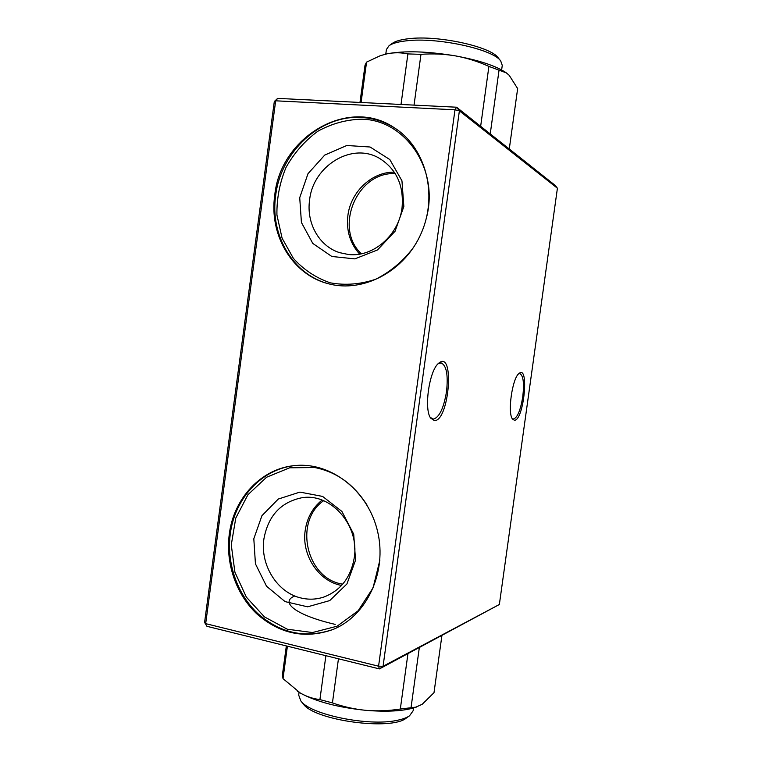 <?xml version="1.0" encoding="UTF-8"?>
<svg xmlns="http://www.w3.org/2000/svg" width="762" height="762" viewBox="0 0 762 762"><rect width="100%" height="100%" fill="white"/><g stroke="black" fill="none" stroke-linecap="round" stroke-linejoin="round"><path stroke-width="1.14" d="M385.782 54.083L386.41 49.501L389.058 45.71C392.335 43.367 398.097 41.748 406.356 40.834C437.007 36.947 493.338 49.254 500.729 61.008L502.263 65.38L501.634 69.952M389.058 45.71L392.259 43.396C395.402 41.148 400.888 39.586 408.737 38.71C437.836 34.985 491.138 46.653 498.272 57.912L500.729 61.008M509.283 149L517.646 88.582L509.197 75.295L506.301 72.857L488.909 66.399C478.212 61.551 467.144 58.064 455.714 55.931C444.256 53.988 432.683 53.454 420.976 54.34L407.899 53.921C401.155 52.464 394.297 52.407 387.344 53.75L380.333 55.683L366.56 62.113L365.036 65.161L359.978 102.451L365.036 65.161M366.56 62.113L361.083 102.499M407.899 53.921L401.012 104.47M420.976 54.34L414.042 105.118M488.909 66.399L480.651 126.301M499.053 70.085L490.242 133.902M506.435 72.952L505.701 72.438C495.643 65.78 478.974 60.284 455.714 55.931C427.815 51.292 405.022 50.568 387.344 53.75L380.381 55.664M274.768 195.11C280.397 137.065 348.244 96.364 394.287 127.749C425.672 147.437 438.15 194.367 421.462 232.696C405.07 271.167 363.522 293.141 328.613 283.797C292.398 274.958 268.843 235.029 274.768 195.11M229.286 534.248C233.744 497.853 261.89 467.982 295.646 465.506C331.346 462.163 368.265 490.938 377.628 531.581C387.315 572.138 366.874 615.991 332.746 629.583C305.048 639.242 279.692 633.965 256.708 613.753C235.991 594.131 225.466 563.128 229.286 534.248M557.413 188.233L555.231 185.433L456.571 107.213L459.381 110.861L454.981 109.814L456.571 107.213L277.644 98.384L275.673 100.813L205.673 623.649L378.571 666.198L454.981 109.814L275.673 100.813L274.31 101.508L204.587 622.421L206.95 626.316L379.428 668.912L378.571 666.198L383.067 666.283L499.358 604.495L557.413 188.233L459.381 110.861L383.067 666.283L379.428 668.912L499.358 604.495M514.407 420.243L512.483 419.005C507.273 412.918 512.369 377.771 519.093 373.409C529.476 364.541 523.761 420.843 514.407 420.243M434.416 420.643L430.663 418.109C423.662 408.908 429.368 370.008 438.722 363.207C454.914 349.082 449.313 421.157 434.416 420.643M206.95 626.316L204.587 622.421M277.644 98.384L274.31 101.508M355.54 560.194L346.929 583.959L329.746 600.589L307.619 606.819L285.074 601.609L266.529 586.235L255.441 563.851L253.813 538.763L261.928 515.703L278.292 499.043L299.904 492.1L322.612 496.424L341.89 511.416L353.72 534.219L355.54 560.194M263.919 538.848C259.909 564.966 277.454 593.103 301.581 598.122C309.153 599.818 316.601 599.456 323.926 597.017C340.7 590.54 350.806 577.472 354.244 557.822C359.693 524.904 330.394 492.414 301.514 497.815C280.683 502.253 268.157 515.931 263.919 538.848M403.85 206.502L395.068 231.248L377.504 249.946L354.873 258.88L331.794 256.461L312.791 243.43L301.419 222.485L299.723 197.682L307.991 173.707L324.717 155.086L346.815 145.494L370.065 146.999L389.82 159.553L401.955 180.823L403.85 206.502M309.601 199.977C306.181 223.123 319.173 246.307 339.595 252.641L348.196 254.46C372.704 257.661 398.802 235.515 402.041 207.855C404.041 185.49 396.459 168.954 379.295 158.248C351.834 141.856 313.049 165.906 309.601 199.977M430.216 417.347L433.349 419.129C439.331 417.405 443.722 408.242 446.513 391.649C448.304 374.98 446.503 365.398 441.103 362.903L438.074 363.807M512.093 418.338L513.521 419.024C517.465 417.633 520.541 410.204 522.761 396.745C524.304 383.229 523.332 375.533 519.846 373.637L518.531 373.942M297.37 691.229L300.457 693.144C316.325 701.735 338.157 707.469 365.931 710.346C386.744 712.051 403.041 711.137 414.804 707.612L422.234 704.259L433.997 692.687L441.903 635.622M282.426 674.818L286.341 645.919L282.426 674.818L283.007 678.637L300.457 693.144C306.667 696.62 313.153 698.773 319.907 699.602L332.432 702.897C343.329 706.745 354.501 709.231 365.931 710.346C377.371 711.27 388.83 710.832 400.317 709.041L416.557 707.05M332.432 702.897L338.452 658.797M400.317 709.041L407.946 653.72M283.007 678.637L287.407 646.186M319.907 699.602L325.888 655.691M411.004 707.869L419.319 647.662M413.509 708.003L413.128 710.765L409.537 715.794L406.422 717.975C391.62 731.053 313.954 720.423 303.219 703.84L300.809 700.897L298.694 695.087L299.075 692.325M409.537 715.794C406.746 717.737 402.565 719.261 396.983 720.366C368.741 726.71 310.001 714.585 300.809 700.897M359.654 254.098C350.082 243.516 346.167 230.648 347.891 215.494C350.691 191.843 371.923 171.698 394.306 172.174M341.547 585.445C318.478 581.311 301.39 554.955 305.21 530.362C307.115 517.712 312.734 507.616 322.078 500.082M294.818 595.979C279.378 602.056 295.932 615.305 335.185 624.373M379.857 560.251L373.066 587.835L358.178 610.733L337.109 626.202L312.496 632.536L287.312 629.221L264.424 616.877L246.336 597.094L234.906 572.176L231.267 544.868L235.772 518.093L247.945 494.7L266.557 477.26L289.684 467.792L314.83 467.554C336.547 471.878 353.939 484.384 367.017 505.092M333.175 629.412C305.552 638.842 280.321 633.46 257.489 613.277C236.915 593.674 226.476 562.813 230.276 534.057C234.715 497.9 262.576 468.163 296.104 465.468M342.7 584.149C306.248 579.006 293.446 521.341 323.65 500.71M413.395 247.64C402.898 261.356 390.334 271.882 375.714 279.235C360.502 284.35 345.367 285.56 330.327 282.845C315.982 277.92 303.657 269.758 293.37 258.356L282.092 238.201L276.93 215.008C276.644 198.653 279.673 182.785 286.036 167.411C294.18 152.924 304.762 140.875 317.802 131.264C331.832 123.539 346.586 119.51 362.055 119.186C405.327 120.11 438.75 168.64 426.768 216.484M329.041 283.902C293.094 274.892 269.805 235.163 275.692 195.463C280.711 151.838 320.564 114.548 361.702 117.51C373.532 118.186 384.524 121.682 394.659 127.987M361.359 253.784C333.508 228.086 357.14 171.24 395.268 173.669M381.19 55.378L380.333 55.674M505.701 72.438L506.311 72.847"/></g></svg>
